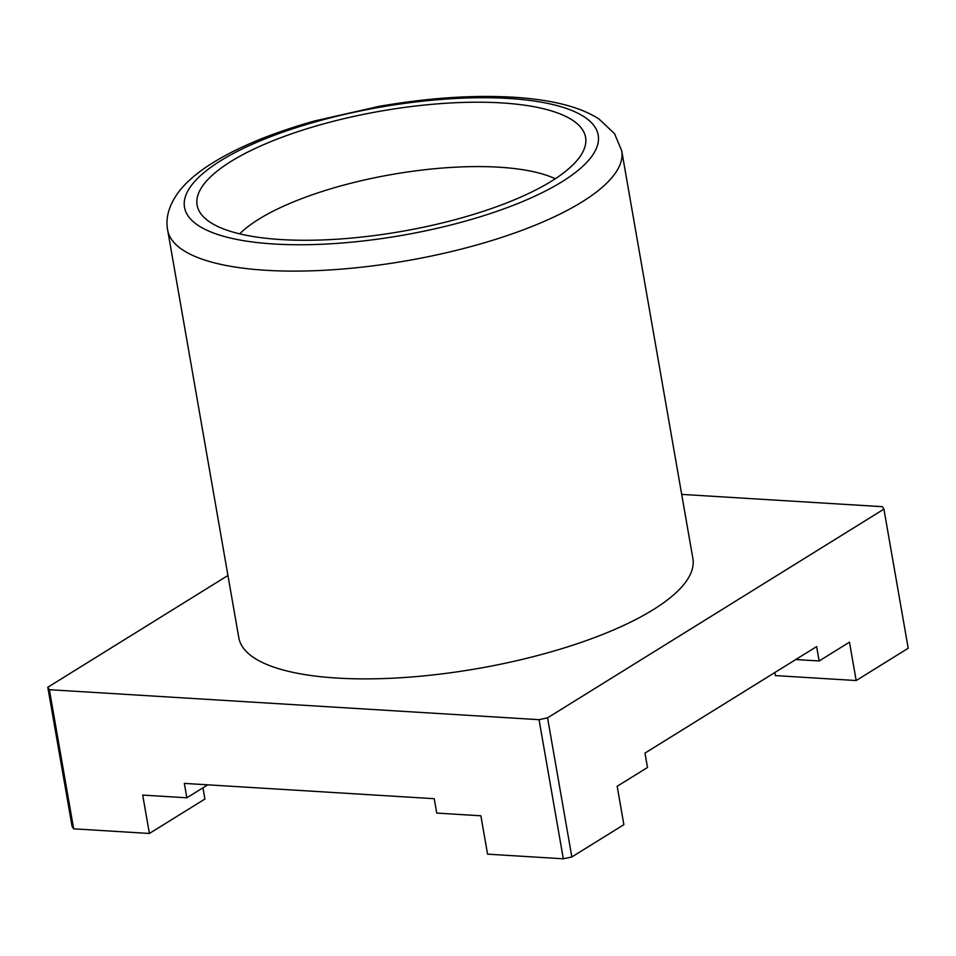 <?xml version="1.0" encoding="UTF-8"?>
<svg xmlns="http://www.w3.org/2000/svg" width="956" height="956" viewBox="0 0 956 956"><rect width="100%" height="100%" fill="white"/><g stroke="black" fill="none" stroke-linecap="round" stroke-linejoin="round"><path stroke-width="1.43" d="M555.269 178.76A175.151 54.229 -9.9 0 0 499.08 167.204A175.151 54.229 -9.9 0 0 239.657 233.85M501.482 102.901A197.175 61.053 -9.9 0 0 286.238 135.704A197.175 61.053 -9.9 0 0 199.72 212.029A197.175 61.053 -9.9 0 0 281.207 239.574A197.175 61.053 -9.9 0 0 476.315 213.535A197.175 61.053 -9.9 0 0 585.454 144.703A197.175 61.053 -9.9 0 0 501.482 102.901M167.659 230.049L238.821 637.819A230.468 71.365 -9.9 0 0 337.121 678.067A230.468 71.365 -9.9 0 0 577.137 643.758A230.468 71.365 -9.9 0 0 692.897 558.567L621.723 150.797L614.553 133.709L599.197 119.165C580.686 106.976 552.03 99.651 513.241 97.201C472.431 94.871 427.726 97.918 379.114 106.355L314.094 121.089C269.927 133.589 234.602 148.491 208.145 165.77C195.036 174.47 185.094 183.337 178.342 192.383C168.937 205.361 165.376 217.92 167.659 230.049A230.468 71.365 -9.9 0 0 265.959 270.297A230.468 71.365 -9.9 0 0 505.975 235.989A230.468 71.365 -9.9 0 0 621.723 150.797M563.323 858.799L539.041 719.677A430.2 133.207 -9.9 0 0 547.561 717.837L571.843 856.958A430.2 133.207 -9.9 0 1 563.323 858.799L487.572 854.162L480.88 815.791L436.737 813.078L434.227 798.69L184.341 783.394L186.85 797.794L142.707 795.093L149.411 833.465L204.907 799.037L202.947 787.804M774.838 672.522L775.376 675.593L856.17 680.541L849.466 642.157L819.149 660.978L816.639 646.591L644.989 753.089L647.499 767.477L617.17 786.298L623.874 824.67L571.843 856.958M795.75 659.544L819.149 660.978M856.17 680.541L908.2 648.252L883.918 509.13A430.2 133.207 -9.9 0 0 882.34 506.68L681.7 494.395M539.041 719.677L49.377 689.706A430.2 133.207 -9.9 0 1 47.8 687.256L72.082 826.378A430.2 133.207 -9.9 0 0 73.66 828.828L149.411 833.465M49.377 689.706L73.66 828.828M47.8 687.256L227.946 575.476M883.918 509.13L547.561 717.837M186.85 797.794L207.739 784.828M274.049 244.007A209.985 65.02 -9.9 0 0 562.092 181.688A209.985 65.02 -9.9 0 0 508.64 98.456A209.985 65.02 -9.9 0 0 220.597 160.787A209.985 65.02 -9.9 0 0 274.049 244.007"/></g></svg>
